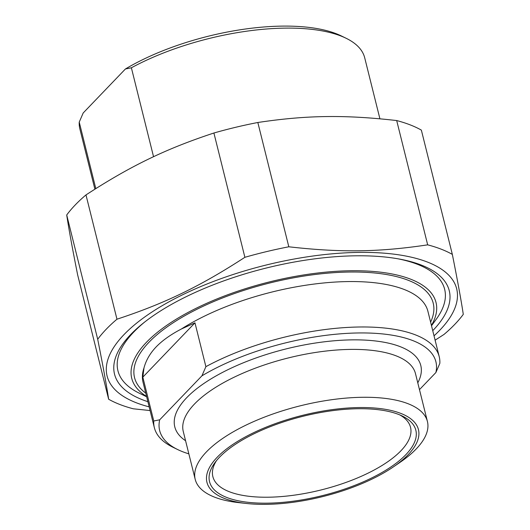 <?xml version="1.0" encoding="UTF-8"?>
<svg xmlns="http://www.w3.org/2000/svg" width="530" height="530" viewBox="0 0 530 530"><rect width="100%" height="100%" fill="white"/><g stroke="black" fill="none" stroke-linecap="round" stroke-linejoin="round"><path stroke-width="0.79" d="M432.738 330.66A172.482 66.25 166 0 0 427.412 267.729A172.482 66.25 166 0 0 265.861 268.134A172.482 66.25 166 0 0 123.033 343.625A172.482 66.25 166 0 0 147.877 401.687M434.024 335.828A180.154 69.198 166 0 0 364.19 252.379A180.154 69.198 166 0 0 123.98 334.629A180.154 69.198 166 0 0 149.168 406.854M66.714 214.988A198.836 76.373 -14 0 1 75.22 204.971A198.836 76.373 -14 0 1 85.979 194.921L116.964 319.206A198.836 76.373 166 0 0 106.205 329.256A198.836 76.373 166 0 0 97.705 339.273L66.714 214.988C68.715 228.357 72.358 248.345 77.658 274.951L108.643 399.236A198.836 76.373 166 0 0 133.308 408.796L150.089 410.558M288.817 246.788A198.836 76.373 166 0 0 244.886 257.302L213.901 133.01A198.836 76.373 -14 0 1 257.832 122.496L288.817 246.788C340.81 252.704 378.983 252.167 427.677 244.847L396.692 120.555A198.836 76.373 -14 0 1 421.357 130.108L452.342 254.4A198.836 76.373 166 0 0 427.677 244.847M435.11 340.18L444.021 334.43A198.836 76.373 166 0 0 463.286 314.363C461.285 300.994 457.642 281.006 452.342 254.4M213.901 133.01C165.87 148.837 130.705 165.857 85.979 194.921M396.692 120.555C344.699 114.646 306.519 115.176 257.832 122.496M108.643 399.236C106.649 385.867 102.999 365.879 97.705 339.273M116.964 319.206C164.996 303.385 200.161 286.366 244.886 257.302M194.967 322.836L181.373 329.004C170.74 334.543 162.339 340.512 156.165 346.898C150.056 353.305 145.995 360.327 143.981 367.959L142.822 377.155L194.967 322.836L205.892 366.667L201.937 375.816L159.696 419.813L153.753 420.992L142.822 377.155M419.475 389.63L435.879 372.544L439.834 363.394A146.79 56.379 166 0 0 439.224 356.683A146.79 56.379 166 0 0 351.648 327.215A146.79 56.379 166 0 0 205.892 366.667M153.753 420.992A146.79 56.379 166 0 0 154.362 427.703A146.79 56.379 166 0 0 172.952 447.247L177.696 449.559A142.338 54.676 -14 0 1 159.696 419.813M201.937 375.816A142.338 54.676 -14 0 1 358.472 332.959A142.338 54.676 -14 0 1 435.879 372.544M399.892 414.957A101.866 39.127 -14 0 1 410.531 427.326A101.866 39.127 -14 0 1 368.317 473.018A101.866 39.127 -14 0 1 268.266 497.213A101.866 39.127 -14 0 1 212.861 476.609A101.866 39.127 -14 0 1 216.452 460.689M267.365 503.169A106.311 40.837 166 0 0 388.55 468.513A106.311 40.837 166 0 0 402.383 416.083A106.311 40.837 166 0 0 302.815 416.335A106.311 40.837 166 0 0 214.776 462.856A106.311 40.837 166 0 0 267.365 503.169M359.154 407.55A108.981 41.857 -14 0 1 393.313 466.937A108.981 41.857 -14 0 1 246.669 503.5A108.981 41.857 -14 0 1 222.785 452.017A108.981 41.857 -14 0 1 359.154 407.55M188.852 453.859A142.338 54.676 -14 0 1 177.696 449.559M246.669 503.5L238.818 502.639A119.654 45.958 -14 0 1 195.212 479.378A119.654 45.958 -14 0 1 244.807 425.703A119.654 45.958 -14 0 1 362.328 397.288A119.654 45.958 -14 0 1 427.418 421.483A119.654 45.958 -14 0 1 399.832 462.491L393.313 466.937M146.572 396.447A156.8 60.228 -14 0 1 269.306 281.953A156.8 60.228 -14 0 1 431.427 325.42M431.513 325.764L436.356 319.093A168.361 64.667 166 0 0 444.657 289.3A168.361 64.667 166 0 0 398.156 258.839M144.69 322.035A168.361 64.667 166 0 0 117.932 370.761A168.361 64.667 166 0 0 139.251 393.174L146.658 396.784M95.804 188.594L79.235 122.119L83.197 112.969L125.431 68.973L131.38 67.794L153.548 156.721M131.38 67.794A146.79 56.379 -14 0 1 346.123 38.273L341.373 35.954A142.338 54.676 166 0 0 125.431 68.973M346.123 38.273A146.79 56.379 -14 0 1 364.706 57.81L379.911 118.793M94.89 189.17L79.844 128.836A146.79 56.379 -14 0 1 79.235 122.119M430.605 322.121A153.905 59.115 166 0 0 332.668 272.764A153.905 59.115 166 0 0 148.97 342.274A153.905 59.115 166 0 0 145.75 393.141M154.362 427.703L143.04 382.276A146.79 56.379 -14 0 1 143.981 367.959M181.373 329.004A146.79 56.379 -14 0 1 331.873 282.278A146.79 56.379 -14 0 1 427.895 311.256L439.224 356.683M417.779 382.839A126.769 48.694 166 0 0 339.803 340.353A126.769 48.694 166 0 0 186.666 397.732A126.769 48.694 166 0 0 185.579 440.735M195.212 479.378L183.274 431.5A119.654 45.958 -14 0 1 194.49 404.019A119.654 45.958 -14 0 1 350.39 349.409A119.654 45.958 -14 0 1 415.48 373.61L427.418 421.483"/></g></svg>
